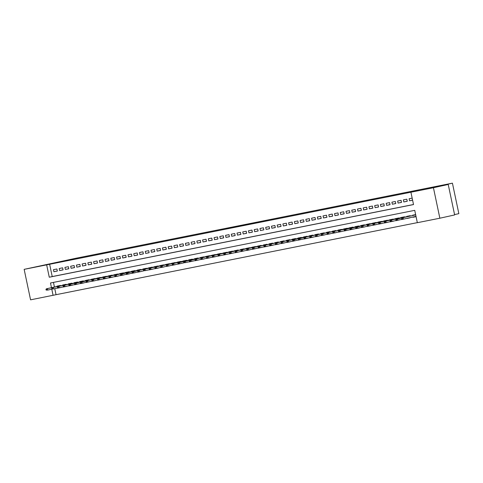 <?xml version="1.0" encoding="UTF-8"?>
<svg xmlns="http://www.w3.org/2000/svg" width="483" height="483" viewBox="0 0 483 483"><rect width="100%" height="100%" fill="white"/><g stroke="black" fill="none" stroke-linecap="round" stroke-linejoin="round"><path stroke-width="0.72" d="M244.235 224.921L226.424 228.719L244.247 224.909M429.701 188.31L438.642 186.468L429.701 188.31M35.325 266.96L44.273 265.119L35.325 266.96M266.181 220.628L251.788 223.659L266.181 220.628M54.772 288.653L56.046 294.69L30.574 299.834L24.15 269.351L76.127 258.212L452.426 183.166L431.73 187.748L448.218 184.458L433.432 187.73L439.856 218.213L417.342 222.699L414.74 210.34L50.486 282.99L51.476 287.681M24.15 269.351L46.664 264.865L49.272 277.224L413.526 204.575L410.918 192.216L433.432 187.73M410.918 192.216L46.664 264.865M252.742 223.231L234.279 227.149L252.742 223.231M254.873 222.79L242.937 225.422L254.879 222.814M416.074 216.668L413.019 217.278L415.676 216.432M409.995 217.827L407.284 218.419L409.964 217.7M404.253 218.962L401.548 219.566L404.259 218.962M395.812 220.707L399.236 219.946L395.782 220.586M390.071 221.848L393.512 221.166L390.047 221.727M384.335 222.995L387.777 222.307L384.311 222.874M378.6 224.136L382.041 223.454L378.575 224.015M372.864 225.283L376.305 224.595L372.84 225.163M367.128 226.424L370.57 225.742L367.104 226.304M361.393 227.571L364.834 226.883L361.369 227.451M355.657 228.713L359.098 228.03L355.633 228.592M352.632 229.268L349.921 229.86L352.626 229.256M344.186 231.001L347.609 230.246L344.156 230.88M338.444 232.148L341.886 231.46L338.42 232.027M332.709 233.289L336.15 232.607L332.684 233.168M326.973 234.436L330.414 233.748L326.949 234.315M321.237 235.577L324.679 234.895L321.213 235.456M315.502 236.724L318.943 236.036L315.477 236.604M309.766 237.865L313.207 237.183L309.742 237.745M304.03 239.013L307.472 238.324L304.006 238.892M298.295 240.154L301.718 239.393L298.265 240.033M292.559 241.301L295.982 240.54L292.529 241.18M286.817 242.442L290.259 241.754L286.793 242.321M281.082 243.589L284.523 242.901L281.058 243.468M275.346 244.73L278.788 244.042L275.322 244.609M269.611 245.877L273.052 245.189L269.586 245.75M263.875 247.018L267.316 246.33L263.851 246.898M258.139 248.165L261.581 247.477L258.115 248.039M252.404 249.306L255.845 248.618L252.38 249.186M246.668 250.454L250.109 249.765L246.638 250.327M243.643 251.003L240.932 251.595L243.637 250.991M238.62 251.981L235.191 252.742L238.614 251.981M232.884 253.122L229.455 253.883L232.878 253.122M227.149 254.269L223.72 255.03L227.143 254.269M221.413 255.41L217.984 256.171L221.407 255.41M212.248 257.312L215.69 256.63L212.224 257.191M206.513 258.459L209.954 257.771L206.489 258.339M200.777 259.6L204.218 258.918L200.753 259.48M195.041 260.748L198.465 259.987L195.011 260.627M192.729 261.152L189.306 261.889L192.735 261.152M186.999 262.299L186.275 262.432M181.258 263.44L177.829 264.177L181.264 263.44M172.093 265.324L175.534 264.636L172.069 265.203M166.357 266.465L169.799 265.783L166.333 266.344M160.622 267.612L164.063 266.924L160.597 267.491M154.886 268.753L158.327 268.071L154.862 268.633M149.15 269.9L152.592 269.212L149.126 269.78M146.838 270.281L146.12 270.444M137.679 272.189L141.121 271.5L137.649 272.068M131.937 273.33L135.379 272.647L131.913 273.209M126.202 274.477L129.643 273.789L126.178 274.356M120.466 275.618L123.908 274.936L120.442 275.497M114.731 276.765L118.172 276.077L114.706 276.644M108.995 277.906L112.436 277.224L108.971 277.785M103.259 279.053L106.701 278.365L103.235 278.933M97.524 280.194L100.965 279.506L97.5 280.074M91.788 281.341L95.229 280.653L91.758 281.215M86.052 282.483L89.476 281.722L86.022 282.362M80.311 283.63L83.752 282.941L80.287 283.503M77.286 284.179L74.575 284.771L77.286 284.167M68.84 285.918L72.281 285.23L68.815 285.791M63.104 287.059L66.545 286.371L63.08 286.938M56.903 268.983L53.462 269.665L53.897 271.724L57.338 271.041L56.903 268.983M62.639 267.836L59.198 268.524L59.632 270.583L63.074 269.894L62.639 267.836M68.375 266.694L64.933 267.377L65.368 269.436L68.809 268.753L68.375 266.694M74.11 265.547L70.669 266.236L71.104 268.294L74.545 267.606L74.11 265.547M79.846 264.406L76.405 265.089L76.839 267.153L80.281 266.465L79.846 264.406M85.588 263.259L82.146 263.947L82.575 266.006L86.016 265.318L85.588 263.259M91.323 262.118L87.882 262.8L88.317 264.865L91.758 264.177L91.323 262.118M97.059 260.971L93.617 261.659L94.052 263.718L97.494 263.03L97.059 260.971M102.794 259.83L99.353 260.512L99.788 262.577L103.229 261.889L102.794 259.83M108.53 258.683L105.089 259.371L105.523 261.43L108.965 260.742L108.53 258.683M114.266 257.542L110.824 258.224L111.259 260.289L114.7 259.6L114.266 257.542M120.001 256.395L116.56 257.083L116.995 259.142L120.436 258.453L120.001 256.395M125.737 255.253L122.296 255.942L122.73 258L126.172 257.312L125.737 255.253M131.473 254.106L128.031 254.795L128.466 256.853L131.907 256.165L131.473 254.106M137.214 252.965L133.773 253.653L134.202 255.712L137.643 255.024L137.214 252.965M142.95 251.818L139.509 252.506L139.943 254.565L143.385 253.883L142.95 251.818M148.686 250.677L145.244 251.365L145.679 253.424L149.12 252.736L148.686 250.677M154.421 249.53L150.98 250.218L151.414 252.277L154.856 251.595L154.421 249.53M160.157 248.389L156.715 249.077L157.15 251.136L160.591 250.448L160.157 248.389M165.892 247.242L162.451 247.93L162.886 249.989L166.327 249.306L165.892 247.242M171.628 246.101L168.187 246.789L168.621 248.848L172.063 248.159L171.628 246.101M177.364 244.953L173.922 245.642L174.357 247.701L177.798 247.018L177.364 244.953M183.099 243.812L179.658 244.501L180.093 246.559L183.534 245.871L183.099 243.812M188.841 242.665L185.4 243.354L185.828 245.412L189.27 244.73L188.841 242.665M194.577 241.524L191.135 242.212L191.57 244.271L195.011 243.583L194.577 241.524M200.312 240.383L196.871 241.065L197.306 243.124L200.747 242.442L200.312 240.383M206.048 239.236L202.606 239.924L203.041 241.983L206.483 241.295L206.048 239.236M211.783 238.095L208.342 238.777L208.777 240.836L212.218 240.154L211.783 238.095M217.519 236.948L214.078 237.636L214.512 239.695L217.954 239.007L217.519 236.948M223.255 235.807L219.813 236.489L220.248 238.548L223.689 237.865L223.255 235.807M228.99 234.66L225.549 235.348L225.984 237.407L229.425 236.718L228.99 234.66M234.726 233.518L231.285 234.201L231.719 236.259L235.161 235.577L234.726 233.518M240.468 232.371L237.026 233.06L237.455 235.118L240.896 234.43L240.468 232.371M246.203 231.23L242.762 231.912L243.197 233.971L246.638 233.289L246.203 231.23M251.939 230.083L248.497 230.771L248.932 232.83L252.374 232.142L251.939 230.083M257.674 228.942L254.233 229.624L254.668 231.689L258.109 231.001L257.674 228.942M263.41 227.795L259.969 228.483L260.403 230.542L263.845 229.854L263.41 227.795M269.146 226.654L265.704 227.336L266.139 229.401L269.58 228.713L269.146 226.654M274.881 225.507L271.44 226.195L271.875 228.254L275.316 227.565L274.881 225.507M280.617 224.366L277.176 225.048L277.61 227.113L281.052 226.424L280.617 224.366M286.353 223.218L282.911 223.907L283.346 225.966L286.787 225.277L286.353 223.218M292.094 222.077L288.653 222.76L289.082 224.824L292.523 224.136L292.094 222.077M297.83 220.93L294.389 221.619L294.823 223.677L298.265 222.989L297.83 220.93M303.565 219.789L300.124 220.477L300.559 222.536L304 221.848L303.565 219.789M309.301 218.642L305.86 219.33L306.294 221.389L309.736 220.701L309.301 218.642M315.037 217.501L311.595 218.189L312.03 220.248L315.471 219.56L315.037 217.501M320.772 216.354L317.331 217.042L317.766 219.101L321.207 218.419L320.772 216.354M326.508 215.213L323.067 215.901L323.501 217.96L326.943 217.272L326.508 215.213M332.244 214.066L328.802 214.754L329.237 216.813L332.678 216.13L332.244 214.066M337.979 212.925L334.538 213.613L334.973 215.672L338.414 214.983L337.979 212.925M343.721 211.777L340.28 212.466L340.708 214.524L344.15 213.842L343.721 211.777M349.457 210.636L346.015 211.325L346.45 213.383L349.891 212.695L349.457 210.636M355.192 209.489L351.751 210.177L352.185 212.236L355.627 211.554L355.192 209.489M360.928 208.348L357.486 209.036L357.921 211.095L361.362 210.407L360.928 208.348M366.663 207.201L363.222 207.889L363.657 209.948L367.098 209.266L366.663 207.201M372.399 206.06L368.958 206.748L369.392 208.807L372.834 208.119L372.399 206.06M378.135 204.919L374.693 205.601L375.128 207.66L378.569 206.978L378.135 204.919M383.87 203.772L380.429 204.46L380.864 206.519L384.305 205.83L383.87 203.772M389.606 202.631L386.165 203.313L386.599 205.372L390.041 204.689L389.606 202.631M395.348 201.483L391.906 202.172L392.335 204.231L395.776 203.542L395.348 201.483M401.083 200.342L397.642 201.025L398.077 203.083L401.518 202.401L401.083 200.342M406.819 199.195L403.377 199.884L403.812 201.942L407.254 201.254L406.819 199.195M49.622 264.207L52.224 276.566L413.508 204.514M412.168 198.127L409.113 198.736L409.548 200.795L412.597 200.191M56.046 294.69L417.33 222.639M53.456 282.398L54.428 287.029M57.368 288.206L60.81 287.518L57.344 288.079M57 286.455L56.934 286.141L60.375 285.459L60.453 285.821M62.736 285.314L62.669 285L66.111 284.312L66.189 284.674M68.471 284.167L68.405 283.853L71.846 283.171L71.925 283.533M74.207 283.026L74.141 282.712L77.582 282.024L77.66 282.386M79.943 281.879L79.882 281.565L83.324 280.883L83.396 281.245M85.684 280.738L85.618 280.424L89.059 279.735L89.132 280.098M91.42 279.591L91.353 279.283L94.795 278.594L94.867 278.957M97.155 278.45L97.089 278.136L100.53 277.447L100.609 277.81M102.891 277.302L102.825 276.994L106.266 276.306L106.345 276.668M108.627 276.161L108.56 275.847L112.002 275.159L112.08 275.521M114.362 275.02L114.296 274.706L117.737 274.018L117.816 274.38M120.098 273.873L120.032 273.559L123.473 272.871L123.551 273.233M125.834 272.732L125.767 272.418L129.209 271.73L129.287 272.092M131.569 271.585L131.509 271.271L134.95 270.583L135.023 270.945M137.311 270.444L137.244 270.13L140.686 269.442L140.758 269.804M143.046 269.297L142.98 268.983L146.421 268.294L146.494 268.657M148.782 268.156L148.716 267.842L152.157 267.153L152.236 267.516M154.518 267.008L154.451 266.694L157.893 266.006L157.971 266.368M160.253 265.867L160.187 265.553L163.628 264.865L163.707 265.227M165.989 264.72L165.923 264.406L169.364 263.724L169.442 264.08M171.725 263.579L171.658 263.265L175.1 262.577L175.178 262.939M177.46 262.432L177.394 262.118L180.835 261.436L180.914 261.792M183.196 261.291L183.135 260.977L186.577 260.289L186.649 260.651M188.938 260.144L188.871 259.83L192.312 259.148L192.385 259.504M194.673 259.003L194.607 258.689L198.048 258L198.121 258.363M200.409 257.856L200.342 257.542L203.784 256.859L203.862 257.216M206.144 256.714L206.078 256.401L209.519 255.712L209.598 256.075M211.88 255.567L211.814 255.253L215.255 254.571L215.333 254.933M217.616 254.426L217.549 254.112L220.991 253.424L221.069 253.786M223.351 253.279L223.285 252.965L226.726 252.283L226.805 252.645M229.087 252.138L229.02 251.824L232.462 251.136L232.54 251.498M234.823 250.991L234.762 250.677L238.204 249.995L238.276 250.357M240.564 249.85L240.498 249.536L243.939 248.848L244.012 249.21M246.3 248.703L246.233 248.389L249.675 247.707L249.747 248.069M252.035 247.562L251.969 247.248L255.41 246.559L255.489 246.922M257.771 246.415L257.705 246.101L261.146 245.418L261.225 245.781M263.507 245.273L263.44 244.959L266.882 244.271L266.96 244.633M269.242 244.126L269.176 243.818L272.617 243.13L272.696 243.492M274.978 242.985L274.912 242.671L278.353 241.983L278.431 242.345M280.714 241.838L280.647 241.53L284.089 240.842L284.167 241.204M286.449 240.697L286.389 240.383L289.83 239.695L289.903 240.057M292.191 239.55L292.124 239.242L295.566 238.554L295.638 238.916M297.926 238.409L297.86 238.095L301.301 237.407L301.374 237.769M303.662 237.268L303.596 236.954L307.037 236.265L307.116 236.628M309.398 236.121L309.331 235.807L312.773 235.118L312.851 235.481M315.133 234.98L315.067 234.666L318.508 233.977L318.587 234.34M320.869 233.832L320.803 233.518L324.244 232.83L324.322 233.192M326.605 232.691L326.538 232.377L329.98 231.689L330.058 232.051M332.34 231.544L332.274 231.23L335.715 230.542L335.794 230.904M338.076 230.403L338.015 230.089L341.457 229.401L341.529 229.763M343.818 229.256L343.751 228.942L347.192 228.26L347.265 228.616M349.553 228.115L349.487 227.801L352.928 227.113L353.001 227.475M355.289 226.968L355.222 226.654L358.664 225.972L358.742 226.328M361.024 225.827L360.958 225.513L364.399 224.824L364.478 225.187M366.76 224.68L366.694 224.366L370.135 223.683L370.213 224.04M372.496 223.538L372.429 223.224L375.871 222.536L375.949 222.898M378.231 222.391L378.165 222.077L381.606 221.395L381.685 221.751M383.967 221.25L383.9 220.936L387.342 220.248L387.42 220.61M389.703 220.103L389.642 219.789L393.084 219.107L393.156 219.469M395.444 218.962L395.378 218.648L398.819 217.96L398.892 218.322M401.18 217.815L401.113 217.501L404.555 216.819L404.627 217.181M406.915 216.674L406.849 216.36L410.29 215.672L410.369 216.034M412.651 215.527L412.585 215.213L415.64 214.609M454.569 214.591L458.85 213.649L452.426 183.166M448.218 184.458L454.642 214.941L439.856 218.213M51.79 289.184L53.088 295.348M52.224 276.566L49.272 277.224M53.897 271.724L57.32 270.969M59.632 270.583L63.062 269.822M65.368 269.436L68.797 268.681M71.104 268.294L74.533 267.534M76.839 267.153L80.269 266.393M82.575 266.006L86.004 265.245M88.317 264.865L91.74 264.104M94.052 263.718L97.475 262.957M99.788 262.577L103.211 261.816M105.523 261.43L108.947 260.669M111.259 260.289L114.688 259.528M116.995 259.142L120.424 258.387M122.73 258L126.16 257.24M128.466 256.853L131.895 256.099M134.202 255.712L137.631 254.952M139.943 254.565L143.366 253.81M145.679 253.424L149.102 252.663M151.414 252.277L154.838 251.522M157.15 251.136L160.573 250.375M162.886 249.989L166.315 249.234M168.621 248.848L172.051 248.087M174.357 247.701L177.786 246.946M180.093 246.559L183.522 245.799M185.828 245.412L189.258 244.658M191.57 244.271L194.993 243.51M197.306 243.124L200.729 242.369M203.041 241.983L206.464 241.222M208.777 240.836L212.2 240.081M214.512 239.695L217.942 238.934M220.248 238.548L223.677 237.793M225.984 237.407L229.413 236.646M231.719 236.259L235.149 235.505M237.455 235.118L240.884 234.358M243.197 233.971L246.62 233.217M248.932 232.83L252.355 232.069M254.668 231.689L258.091 230.928M260.403 230.542L263.827 229.781M266.139 229.401L269.568 228.64M271.875 228.254L275.304 227.493M277.61 227.113L281.04 226.352M283.346 225.966L286.775 225.205M289.082 224.824L292.511 224.064M294.823 223.677L298.246 222.923M300.559 222.536L303.982 221.775M306.294 221.389L309.718 220.634M312.03 220.248L315.453 219.487M317.766 219.101L321.195 218.346M323.501 217.96L326.931 217.199M329.237 216.813L332.666 216.058M334.973 215.672L338.402 214.911M340.708 214.524L344.137 213.77M346.45 213.383L349.873 212.623M352.185 212.236L355.609 211.482M357.921 211.095L361.344 210.334M363.657 209.948L367.08 209.193M369.392 208.807L372.822 208.046M375.128 207.66L378.557 206.905M380.864 206.519L384.293 205.758M386.599 205.372L390.029 204.617M392.335 204.231L395.764 203.47M398.077 203.083L401.5 202.329M403.812 201.942L407.235 201.182M409.548 200.795L412.585 200.125M245.925 224.595L235.782 226.835L245.925 224.595M255.718 222.675L250.037 223.871L255.736 222.76M45.963 289.251L46.133 290.072L46.706 289.957L46.537 289.136L45.963 289.251L47.461 288.593L47.775 290.072L52.297 289.076M46.537 289.136L47.461 288.593L60.429 285.719M46.428 288.798L60.417 285.701M46.706 289.957L47.775 290.072L46.133 290.072M51.699 288.103L51.868 288.931L52.442 288.816L52.273 287.995L51.699 288.103L53.202 287.445L53.51 288.931L58.032 287.928M52.273 287.995L53.202 287.445L66.165 284.578M52.17 287.651L66.153 284.559M52.442 288.816L53.51 288.931L51.868 288.931M57.435 286.962L57.61 287.783L58.183 287.675L58.008 286.848L57.435 286.962L58.938 286.304L59.246 287.783L63.768 286.787M58.008 286.848L58.938 286.304L71.907 283.43M57.906 286.51L71.889 283.412M58.183 287.675L59.246 287.783L58.214 287.989L57.61 287.783M63.17 285.821L63.345 286.642L63.919 286.528L63.744 285.707L63.17 285.821L64.674 285.157L64.988 286.642L69.504 285.64M63.744 285.707L64.674 285.157L77.642 282.289M63.641 285.362L77.624 282.271M63.919 286.528L64.988 286.642L63.345 286.642M68.906 284.674L69.081 285.495L69.655 285.387L69.48 284.559L68.906 284.674L70.409 284.016L70.723 285.495L75.239 284.499M69.48 284.559L83.317 280.883M69.377 284.221L83.36 281.124M69.655 285.387L70.723 285.495L69.691 285.701L69.081 285.495M74.642 283.533L74.817 284.354L75.39 284.239L75.215 283.418L74.642 283.533L76.145 282.869L76.459 284.354L80.975 283.352M75.215 283.418L89.053 279.735M75.113 283.074L89.101 279.983M75.39 284.239L76.459 284.354L74.817 284.354M80.377 282.386L80.552 283.213L81.126 283.098L80.951 282.271L80.377 282.386L81.881 281.728L82.195 283.207L86.711 282.211M80.951 282.271L94.789 278.594M80.848 281.933L94.837 278.836M81.126 283.098L82.195 283.207L80.552 283.213M86.113 281.245L86.288 282.066L86.862 281.951L86.686 281.13L86.113 281.245L87.616 280.581L87.93 282.066L92.452 281.064M86.686 281.13L87.616 280.581L100.585 277.713M86.584 280.786L100.524 277.447M86.862 281.951L87.93 282.066L86.288 282.066M91.848 280.098L92.024 280.925L92.597 280.81L92.422 279.983L91.848 280.098L93.352 279.44L93.666 280.919L98.188 279.923M92.422 279.983L93.352 279.44L106.32 276.566M92.319 279.645L106.26 276.306M92.597 280.81L93.666 280.919L92.633 281.13L92.024 280.925M97.59 278.957L97.759 279.778L98.333 279.663L98.164 278.842L97.59 278.957L99.087 278.293L99.401 279.778L103.923 278.776M98.164 278.842L99.087 278.293L112.056 275.425M98.055 278.498L112.002 275.159M98.333 279.663L99.401 279.778L97.759 279.778M103.326 277.81L103.495 278.637L104.068 278.522L103.899 277.695L103.326 277.81L104.829 277.151L105.137 278.631L109.659 277.634M103.899 277.695L104.829 277.151L117.792 274.278M103.797 277.357L117.737 274.018M104.068 278.522L105.137 278.631L104.105 278.842L103.495 278.637M109.061 276.668L109.236 277.49L109.81 277.375L109.635 276.554L109.061 276.668L110.565 276.004L110.873 277.49L115.395 276.487M109.635 276.554L110.565 276.004L123.533 273.137M109.532 276.21L123.473 272.877M109.81 277.375L110.873 277.49L109.236 277.49M114.797 275.521L114.972 276.348L115.546 276.234L115.371 275.407L114.797 275.521L116.3 274.863L116.614 276.342L121.13 275.346M115.371 275.407L116.3 274.863L129.269 271.989M115.268 275.069L129.209 271.73M115.546 276.234L116.614 276.342L115.576 276.554L114.972 276.348M120.533 274.38L120.708 275.201L121.281 275.087L121.106 274.266L120.533 274.38L122.036 273.716L122.35 275.201L126.866 274.199M121.106 274.266L134.944 270.589M134.999 270.824L121.004 273.921M121.281 275.087L122.35 275.201L120.708 275.201M126.268 273.233L126.443 274.06L127.017 273.946L126.842 273.118L126.268 273.233L127.772 272.575L128.086 274.06L132.602 273.058M126.842 273.118L140.68 269.442M126.739 272.78L140.728 269.683M127.017 273.946L128.086 274.06L126.443 274.06M146.838 270.287L146.126 270.45M132.004 272.092L132.179 272.913L132.753 272.798L132.577 271.977L132.004 272.092L133.507 271.428L133.821 272.913L138.337 271.911M132.577 271.977L146.415 268.3M132.475 271.639L146.464 268.542M132.753 272.798L133.821 272.913L132.179 272.913M137.74 270.945L137.915 271.772L138.488 271.657L138.313 270.83L137.74 270.945L139.243 270.287L139.557 271.772L144.079 270.77M138.313 270.83L139.243 270.287L152.211 267.419M138.21 270.492L152.151 267.153M138.488 271.657L139.557 271.772L137.915 271.772M143.475 269.804L143.65 270.625L144.224 270.51L144.049 269.689L143.475 269.804L144.978 269.14L145.292 270.625L149.815 269.623M144.049 269.689L144.978 269.14L157.947 266.272M143.946 269.351L157.887 266.012M144.224 270.51L145.292 270.625L143.65 270.625M149.217 268.657L149.386 269.484L149.959 269.369L149.79 268.542L149.217 268.657L150.714 267.999L151.028 269.484L155.55 268.482M149.79 268.542L150.714 267.999L163.683 265.131M149.682 268.204L163.628 264.865M149.959 269.369L151.028 269.484L149.386 269.484M154.952 267.516L155.121 268.337L155.695 268.222L155.526 267.401L154.952 267.516L156.456 266.851L156.764 268.337L161.286 267.334M155.526 267.401L156.456 266.851L169.418 263.984M155.423 267.063L169.364 263.724M155.695 268.222L156.764 268.337L155.121 268.337M160.688 266.368L160.863 267.196L161.437 267.081L161.262 266.254L160.688 266.368L162.191 265.71L162.499 267.196L167.021 266.193M161.262 266.254L162.191 265.71L175.16 262.843M161.159 265.916L175.1 262.577M161.437 267.081L162.499 267.196L160.863 267.196M166.424 265.227L166.599 266.048L167.172 265.934L166.997 265.113L166.424 265.227L167.927 264.569L168.241 266.048L172.757 265.046M166.997 265.113L167.927 264.569L180.896 261.695M166.895 264.775L180.835 261.436M167.172 265.934L168.241 266.048L166.599 266.048M186.993 262.299L186.281 262.444M172.159 264.08L172.334 264.907L172.908 264.793L172.733 263.966L172.159 264.08L173.663 263.422L173.977 264.907L178.493 263.905M172.733 263.966L173.663 263.422L186.631 260.554M172.63 263.627L186.571 260.289M172.908 264.793L173.977 264.907L172.334 264.907M177.895 262.939L178.07 263.76L178.644 263.646L178.469 262.824L177.895 262.939L179.398 262.281L179.712 263.76L184.228 262.758M178.469 262.824L192.306 259.148M178.366 262.486L192.355 259.389M178.644 263.646L179.712 263.76L178.07 263.76M183.631 261.792L183.806 262.619L184.379 262.504L184.204 261.677L183.631 261.792L185.134 261.134L185.448 262.619L189.964 261.617M184.204 261.677L198.042 258M184.101 261.339L198.09 258.242M184.379 262.504L185.448 262.619L183.806 262.619M189.366 260.651L189.541 261.472L190.115 261.357L189.94 260.536L189.366 260.651L190.87 259.993L191.183 261.472L195.706 260.476M189.94 260.536L203.778 256.859M189.837 260.198L203.826 257.101M190.115 261.357L191.183 261.472L189.541 261.472M195.102 259.504L195.277 260.331L195.85 260.216L195.675 259.389L195.102 259.504L196.605 258.846L196.919 260.331L201.441 259.329M195.675 259.389L196.605 258.846L209.574 255.978M195.573 259.051L209.513 255.712M195.85 260.216L196.919 260.331L195.277 260.331M200.843 258.363L201.013 259.184L201.586 259.069L201.417 258.248L200.843 258.363L202.341 257.705L202.655 259.184L207.177 258.188M201.417 258.248L202.341 257.705L215.309 254.831M201.308 257.91L215.255 254.571M201.586 259.069L202.655 259.184L201.013 259.184M206.579 257.216L206.748 258.043L207.322 257.928L207.153 257.101L206.579 257.216L208.082 256.558L208.39 258.043L212.912 257.041M207.153 257.101L208.082 256.558L221.045 253.69M207.05 256.763L220.991 253.424M207.322 257.928L208.39 258.043L206.748 258.043M212.315 256.075L212.49 256.896L213.063 256.781L212.888 255.96L212.315 256.075L213.818 255.416L214.126 256.896L218.648 255.899M212.888 255.96L213.818 255.416L226.787 252.543M212.786 255.622L226.726 252.283M213.063 256.781L214.126 256.896L212.49 256.896M218.05 254.927L218.225 255.755L218.799 255.64L218.624 254.819L218.05 254.927L219.554 254.269L219.868 255.755L224.384 254.752M218.624 254.819L219.554 254.269L232.522 251.401M218.521 254.475L232.462 251.136M218.799 255.64L219.868 255.755L218.225 255.755M223.786 253.786L223.961 254.607L224.535 254.493L224.36 253.672L223.786 253.786L225.289 253.128L225.603 254.607L230.119 253.611M224.36 253.672L225.289 253.128L238.258 250.254M224.257 253.334L238.197 249.995M224.535 254.493L225.603 254.607L223.961 254.607M229.522 252.639L229.697 253.466L230.27 253.352L230.095 252.531L229.522 252.639L231.025 251.981L231.339 253.466L235.855 252.464M230.095 252.531L231.025 251.981L243.993 249.113M229.993 252.186L243.981 249.095M230.27 253.352L231.339 253.466L229.697 253.466M235.257 251.498L235.432 252.319L236.006 252.211L235.831 251.383L235.257 251.498L236.761 250.84L237.075 252.319L241.591 251.323M235.831 251.383L236.761 250.84L249.729 247.966M235.728 251.045L249.669 247.707M236.006 252.211L237.075 252.319L236.042 252.524L235.432 252.319M240.993 250.357L241.168 251.178L241.742 251.063L241.566 250.242L240.993 250.357L242.496 249.693L242.81 251.178L247.332 250.176M241.566 250.242L242.496 249.693L255.465 246.825M241.464 249.898L255.404 246.559M241.742 251.063L242.81 251.178L241.168 251.178M246.728 249.21L246.904 250.031L247.477 249.922L247.302 249.095L246.728 249.21L248.232 248.552L248.546 250.031L253.068 249.035M247.302 249.095L248.232 248.552L261.2 245.678M247.199 248.757L261.14 245.418M247.477 249.922L248.546 250.031L247.513 250.236L246.904 250.031M252.47 248.069L252.639 248.89L253.213 248.775L253.044 247.954L252.47 248.069L253.967 247.405L254.281 248.89L258.803 247.888M253.044 247.954L253.967 247.405L266.936 244.537M252.935 247.61L266.924 244.519M253.213 248.775L254.281 248.89L252.639 248.89M258.206 246.922L258.375 247.749L258.948 247.634L258.779 246.807L258.206 246.922L259.709 246.264L260.017 247.743L264.539 246.747M258.779 246.807L259.709 246.264L272.672 243.39M258.677 246.469L272.66 243.372M258.948 247.634L260.017 247.743L258.375 247.749M263.941 245.781L264.116 246.602L264.69 246.487L264.515 245.666L263.941 245.781L265.445 245.116L265.753 246.602L270.275 245.599M264.515 245.666L265.445 245.116L278.413 242.249M264.412 245.322L278.395 242.231M264.69 246.487L265.753 246.602L264.116 246.602M269.677 244.633L269.852 245.461L270.426 245.346L270.251 244.519L269.677 244.633L271.18 243.975L271.494 245.455L276.01 244.458M270.251 244.519L271.18 243.975L284.149 241.102M270.148 244.181L284.131 241.083M270.426 245.346L271.494 245.455L270.456 245.666L269.852 245.461M275.413 243.492L275.588 244.313L276.161 244.199L275.986 243.378L275.413 243.492L276.916 242.828L277.23 244.313L281.746 243.311M275.986 243.378L276.916 242.828L289.885 239.96M275.884 243.034L289.866 239.942M276.161 244.199L277.23 244.313L275.588 244.313M281.148 242.345L281.323 243.172L281.897 243.058L281.722 242.231L281.148 242.345L282.652 241.687L282.966 243.166L287.482 242.17M281.722 242.231L282.652 241.687L295.62 238.813M281.619 241.892L295.608 238.795M281.897 243.058L282.966 243.166L281.933 243.378L281.323 243.172M286.884 241.204L287.059 242.025L287.633 241.911L287.457 241.089L286.884 241.204L288.387 240.54L288.701 242.025L293.217 241.023M287.457 241.089L288.387 240.54L301.356 237.672M287.355 240.745L301.344 237.654M287.633 241.911L288.701 242.025L287.059 242.025M292.62 240.057L292.795 240.884L293.368 240.769L293.193 239.942L292.62 240.057L294.123 239.399L294.437 240.878L298.959 239.882M293.193 239.942L307.031 236.265M293.09 239.604L307.079 236.507M293.368 240.769L294.437 240.878L293.404 241.089L292.795 240.884M298.355 238.916L298.53 239.737L299.104 239.622L298.929 238.801L298.355 238.916L299.858 238.252L300.172 239.737L304.695 238.735M298.929 238.801L312.767 235.124M298.826 238.457L312.815 235.366M299.104 239.622L300.172 239.737L298.53 239.737M304.097 237.769L304.266 238.596L304.839 238.481L304.67 237.654L304.097 237.769L305.594 237.111L305.908 238.596L310.43 237.594M304.67 237.654L305.594 237.111L318.563 234.243M304.562 237.316L318.551 234.219M304.839 238.481L305.908 238.596L304.266 238.596M309.832 236.628L310.001 237.449L310.575 237.334L310.406 236.513L309.832 236.628L311.336 235.964L311.644 237.449L316.166 236.447M310.406 236.513L311.336 235.964L324.298 233.096M310.303 236.175L324.286 233.078M310.575 237.334L311.644 237.449L310.001 237.449M315.568 235.481L315.743 236.308L316.317 236.193L316.142 235.366L315.568 235.481L317.071 234.823L317.379 236.308L321.901 235.306M316.142 235.366L317.071 234.823L330.04 231.955M316.039 235.028L330.022 231.931M316.317 236.193L317.379 236.308L315.743 236.308M321.304 234.34L321.479 235.161L322.052 235.046L321.877 234.225L321.304 234.34L322.807 233.675L323.121 235.161L327.637 234.158M321.877 234.225L322.807 233.675L335.776 230.808M321.775 233.887L335.757 230.789M322.052 235.046L323.121 235.161L321.479 235.161M327.039 233.192L327.214 234.02L327.788 233.905L327.613 233.078L327.039 233.192L328.543 232.534L328.857 234.02L333.373 233.017M327.613 233.078L328.543 232.534L341.511 229.666M327.51 232.74L341.493 229.642M327.788 233.905L328.857 234.02L327.214 234.02M332.775 232.051L332.95 232.872L333.524 232.758L333.348 231.937L332.775 232.051L334.278 231.387L334.592 232.872L339.108 231.87M333.348 231.937L334.278 231.387L347.247 228.519M333.246 231.599L347.186 228.26M333.524 232.758L334.592 232.872L332.95 232.872M338.511 230.904L338.686 231.731L339.259 231.617L339.084 230.789L338.511 230.904L340.014 230.246L340.328 231.731L344.844 230.729M339.084 230.789L340.014 230.246L352.982 227.378M338.981 230.451L352.922 227.113M339.259 231.617L340.328 231.731L338.686 231.731M344.246 229.763L344.421 230.584L344.995 230.469L344.82 229.648L344.246 229.763L345.75 229.105L346.063 230.584L350.586 229.582M344.82 229.648L358.658 225.972M344.717 229.31L358.706 226.213M344.995 230.469L346.063 230.584L344.421 230.584M349.982 228.616L350.157 229.443L350.73 229.328L350.555 228.501L349.982 228.616L351.485 227.958L351.799 229.443L356.321 228.441M350.555 228.501L364.393 224.824M350.453 228.163L364.442 225.066M350.73 229.328L351.799 229.443L350.157 229.443M355.723 227.475L355.893 228.296L356.466 228.181L356.297 227.36L355.723 227.475L357.221 226.817L357.535 228.296L362.057 227.294M356.297 227.36L370.135 223.683M356.188 227.022L370.177 223.925M356.466 228.181L357.535 228.296L355.893 228.296M361.459 226.328L361.628 227.155L362.202 227.04L362.033 226.213L361.459 226.328L362.962 225.67L363.27 227.155L367.792 226.153M362.033 226.213L362.962 225.67L375.925 222.802M361.93 225.875L375.871 222.536M362.202 227.04L363.27 227.155L361.628 227.155M367.195 225.187L367.37 226.008L367.943 225.893L367.768 225.072L367.195 225.187L368.698 224.529L369.006 226.008L373.528 225.012M367.768 225.072L368.698 224.529L381.667 221.655M367.666 224.734L381.606 221.395M367.943 225.893L369.006 226.008L367.37 226.008M372.93 224.04L373.105 224.867L373.679 224.752L373.504 223.925L372.93 224.04L374.434 223.381L374.748 224.867L379.264 223.864M373.504 223.925L374.434 223.381L387.402 220.514M373.401 223.587L387.342 220.248M373.679 224.752L374.748 224.867L373.105 224.867M378.666 222.898L378.841 223.72L379.415 223.605L379.24 222.784L378.666 222.898L380.169 222.24L380.483 223.72L384.999 222.723M379.24 222.784L380.169 222.24L393.138 219.367M379.137 222.446L393.077 219.107M379.415 223.605L380.483 223.72L378.841 223.72M384.402 221.751L384.577 222.578L385.15 222.464L384.975 221.637L384.402 221.751L385.905 221.093L386.219 222.578L390.735 221.576M384.975 221.637L385.905 221.093L398.873 218.225M384.873 221.299L398.813 217.96M385.15 222.464L386.219 222.578L384.577 222.578M390.137 220.61L390.312 221.431L390.886 221.317L390.711 220.496L390.137 220.61L391.641 219.952L391.955 221.431L396.471 220.435M390.711 220.496L391.641 219.952L404.609 217.078M390.608 220.157L404.549 216.819M390.886 221.317L391.955 221.431L390.312 221.431M395.873 219.463L396.048 220.29L396.621 220.176L396.446 219.354L395.873 219.463L397.376 218.805L397.69 220.29L402.212 219.288M396.446 219.354L410.284 215.672M410.339 215.913L396.344 219.01M396.621 220.176L397.69 220.29L396.048 220.29M416.062 216.613L415.73 216.68M401.608 218.322L401.784 219.143L402.357 219.028L402.182 218.207L401.608 218.322L403.112 217.664L403.426 219.143L416.008 216.36M402.182 218.207L403.112 217.664L415.694 214.875M402.079 217.869L415.688 214.857M402.357 219.028L403.426 219.143L401.784 219.143"/></g></svg>
